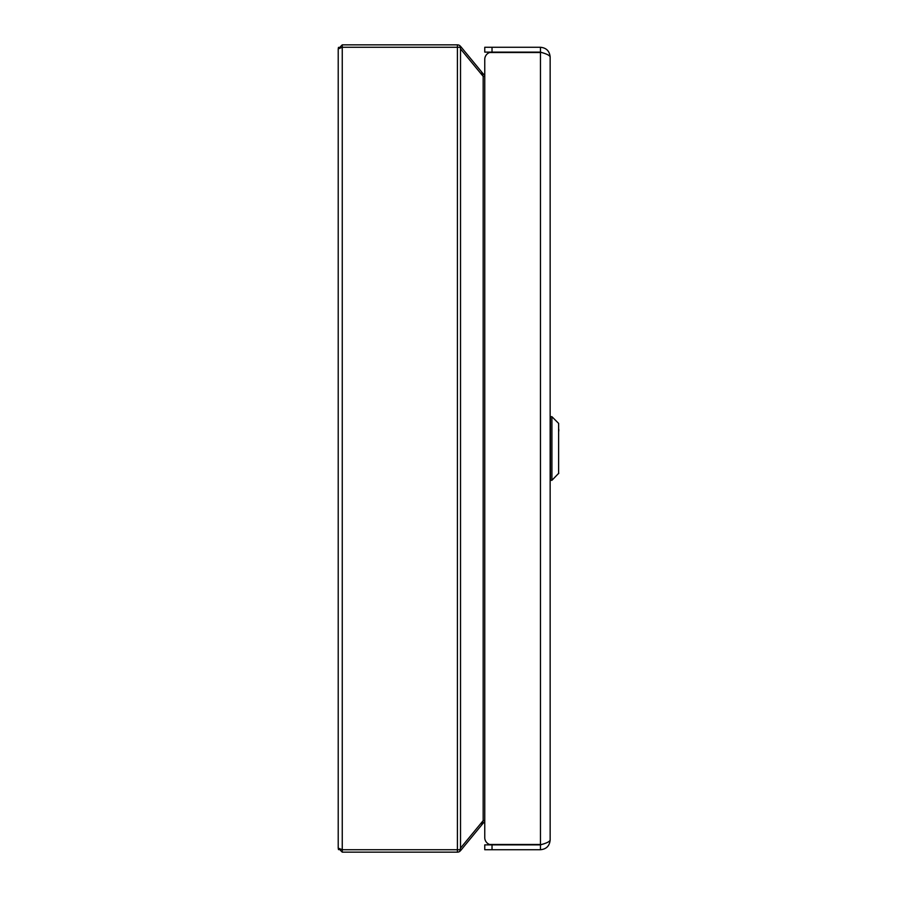 <?xml version="1.0" encoding="UTF-8"?>
<svg xmlns="http://www.w3.org/2000/svg" width="897" height="897" viewBox="0 0 897 897"><rect width="100%" height="100%" fill="white"/><g stroke="black" fill="none" stroke-linecap="round" stroke-linejoin="round"><path stroke-width="1.35" d="M540.465 47.272L540.465 52.116L484.761 52.116L484.761 47.272L540.465 47.272C546.34 47.844 549.569 51.073 550.153 56.959L550.153 840.041C549.569 845.927 546.34 849.156 540.465 849.728L484.761 849.728L484.761 844.884L540.465 844.884L540.465 849.728M550.153 56.959C549.738 55.479 546.923 53.999 541.721 52.519L489.639 52.519A7.266 7.266 0 0 0 484.761 59.381L484.761 837.619A7.266 7.266 0 0 0 489.639 844.481L541.721 844.481C546.923 843.001 549.738 841.521 550.153 840.041M540.465 52.116L543.29 53.035M543.29 843.965L540.465 844.884M460.52 46.319L483.169 73.801A4.037 4.037 0 0 0 484.761 74.967L484.761 59.381M484.761 837.619L484.761 822.033A4.037 4.037 0 0 0 483.169 823.199L460.52 850.681M558.786 431.042L558.786 429.327M558.618 473.605L558.618 423.395L551.913 416.69L551.913 480.31L558.786 473.201M484.761 75.012L481.767 72.769L483.169 73.801L481.767 72.769L483.169 76.368L460.52 48.887L459.959 45.758A4.037 4.037 0 0 0 457.403 44.85L342.25 44.85L342.25 852.15L338.214 848.114L342.25 849.728L457.403 849.728L457.403 47.272L342.25 47.272L338.214 48.887L342.25 44.85L338.214 48.887L338.214 848.114L338.517 849.661L338.214 848.114L342.25 852.15L457.403 852.15A4.037 4.037 0 0 0 459.959 851.242L459.959 849.728L459.959 851.242A4.037 4.037 0 0 1 457.403 852.15L457.403 849.728L459.959 849.728L460.52 848.114L483.169 820.632L483.169 76.368L484.761 76.368M484.761 821.988L481.767 824.231L483.169 823.199L481.767 824.231L483.169 820.632L484.761 820.632M540.465 52.519L540.465 844.481M492.027 52.116L492.027 47.272M492.027 849.728L492.027 844.884M551.913 416.69L550.399 416.69L550.399 480.31L551.913 480.31M459.959 47.272L457.403 47.272L457.403 44.85A4.037 4.037 0 0 1 459.959 45.758M460.52 48.887L460.52 848.114M338.517 47.339L338.214 48.887L338.517 47.339"/></g></svg>
